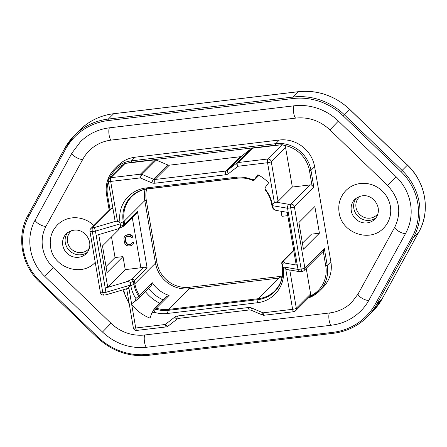 <?xml version="1.0" encoding="UTF-8"?>
<svg xmlns="http://www.w3.org/2000/svg" width="447" height="447" viewBox="0 0 447 447"><rect width="100%" height="100%" fill="white"/><g stroke="black" fill="none" stroke-linecap="round" stroke-linejoin="round"><path stroke-width="0.67" d="M127.529 288.505L128.943 288.337L131.686 304.39A39.738 37.693 -135 0 0 150.063 318.124L151.639 313.375L153.902 312.157A32.542 30.865 -135 0 0 167.435 313.476L257.299 302.764A32.542 30.865 -135 0 0 283.169 267.546L282.644 264.456C282.878 263.182 283.621 262.724 284.873 263.071L297.266 265.177L296.16 264.697L287.209 212.303M131.686 304.39L135.726 328.009A3.129 0.592 170.3 0 1 133.34 327.835A3.129 3.129 0 0 0 136.799 330.417A3.129 0.793 -96.8 0 1 135.726 328.009L165.278 324.488L174.71 317.147A6.258 5.934 45 0 1 177.576 315.979L248.403 307.536A6.258 5.934 45 0 1 251.544 307.989L263.06 312.833L292.612 309.313L285.829 269.636L286.901 269.507M138.503 298.456A1.877 1.436 50.1 0 0 138.598 298.384A1.877 1.436 50.1 0 0 138.637 296.227L139.509 295.461A1.877 1.782 45 0 1 139.335 297.724L135.391 301.054L135.894 298.507L138.637 296.227A30.485 28.915 45 0 1 133.921 284.32L130.792 285.706L130.68 285.041L105.911 292.316L105.224 288.064L125.752 282.035C127.764 281.297 129.267 281.493 130.267 282.616L130.68 285.041L127.73 288.449M127.971 288.376L105.939 294.847L103.855 295.093A3.129 0.793 -96.8 0 1 102.788 292.69L105.911 292.316C106.19 294.176 106.162 295.003 105.833 294.796M130.267 282.616L133.39 281.23L132.038 279.246L144.113 267.166A5.006 0.95 170.3 0 1 140.861 267.77L125.233 269.63L107.721 287.158L105.224 288.064L95.451 231.138L120.226 223.863L120.109 223.198A32.542 30.865 -135 0 1 145.985 187.975L235.848 177.263A32.542 30.865 -135 0 1 252.438 179.722L254.695 179.079L254.645 179.621A1.877 1.872 -174.2 0 1 252.415 180.214L252.717 180.063M108.336 181.532A30.038 28.491 -135 0 0 107.526 194.858L110.007 209.397A3.129 2.967 45 0 1 111.705 208.576L92.512 227.78L94.339 227.562L95.451 231.138L92.328 231.512A3.129 0.793 -96.8 0 1 92.512 227.78A3.129 2.967 -135 0 0 90.814 228.601A3.129 3.129 0 0 0 89.942 231.339A3.129 0.592 -9.7 0 0 92.328 231.512L102.788 292.69A3.129 0.592 170.3 0 1 100.402 292.511A3.129 3.129 0 0 0 103.855 295.093M310.067 184.929A3.129 2.967 45 0 1 311.972 185.321L309.492 170.788A30.038 28.491 -135 0 0 284.432 145.437A3.129 2.967 45 0 1 285.555 147.37L292.338 187.047L310.067 184.929L290.868 204.139A3.129 0.793 83.2 0 0 290.69 207.866A3.129 0.592 -9.7 0 0 294.394 206.81A3.129 2.967 -135 0 0 290.868 204.139L289.041 204.357C287.89 204.972 287.399 206.268 287.561 208.241L290.69 207.866L301.144 269.044A3.129 0.592 -9.7 0 0 304.854 267.988L324.326 248.498L323.259 251.343A3.129 2.967 45 0 1 323.254 251.348L304.061 270.558A3.129 2.967 45 0 0 304.854 267.988L294.394 206.81L313.872 187.321L311.972 185.321M279.883 144.957A30.038 28.491 -135 0 0 275.67 145.152L131.407 162.345A30.038 28.491 -135 0 0 127.289 163.149L154.696 159.881A3.129 2.967 45 0 1 156.266 160.104L167.781 164.949A3.129 2.967 -135 0 0 169.357 165.178L240.184 156.735A3.129 2.967 -135 0 0 241.615 156.148L251.046 148.806A3.129 2.967 45 0 1 252.482 148.225L282.046 144.688L284.432 145.437M111.705 208.576L112.929 208.431M306.24 268.373L310.609 293.953A3.129 2.967 45 0 1 310.184 296.07A30.038 28.491 -135 0 0 325.746 265.881L323.259 251.343M314.615 166.714A31.29 29.681 -135 0 0 279.386 140.012L275.743 143.66A31.29 29.681 45 0 1 310.972 170.363L314.615 166.714L330.869 261.813A31.29 29.681 -135 0 1 322.946 287.516L319.303 291.159A31.29 29.681 45 0 1 308.391 297.953M358.114 293.908L394.857 227.026C401.831 212.224 399.417 198.384 387.616 185.499L329.925 129.87C320.046 120.763 308.704 116.835 295.892 118.081L111.297 140.084C102.631 141.196 95.267 144.739 89.21 150.706A41.303 39.18 -135 0 0 82.902 159.115L46.153 226.003A35.045 33.24 -135 0 0 53.266 267.613L110.957 323.242A41.303 39.18 -135 0 0 144.929 334.965L329.523 312.961A41.303 39.18 -135 0 0 351.906 302.183L358.114 293.908A6.258 1.911 28.8 0 0 362.193 298.322A6.258 1.911 28.8 0 0 368.976 300.071L405.725 233.189A47.561 45.113 -135 0 0 396.07 176.71L338.385 121.081A53.819 51.053 -135 0 0 294.115 105.81L109.521 127.814A53.819 51.053 -135 0 0 80.354 141.855L72.034 152.952L35.285 219.84C25.2 237.486 29.413 262.02 44.812 276.402L102.497 332.032C115.192 343.777 129.926 348.844 146.705 347.235L331.3 325.232C342.793 323.768 352.616 319.035 360.757 311.034A53.819 51.053 -135 0 0 368.976 300.071M107.526 194.858L106.604 194.724A31.29 29.681 45 0 1 114.521 169.016A31.29 29.681 45 0 1 131.479 160.853L135.123 157.21L279.386 140.012M135.123 157.21A31.29 29.681 -135 0 0 118.164 165.373L114.521 169.016C107.744 176.152 105.095 184.74 106.57 194.791L109.202 210.202M346.006 190.444A26.596 25.228 45 0 1 372.334 184.874A26.596 25.228 45 0 1 390.365 206.207A26.596 25.228 45 0 1 383.632 228.054C369.993 243.079 341.581 233.066 339.117 212.632C337.843 204.028 340.139 196.63 346.006 190.444M95.239 262.311A26.596 25.228 45 0 1 95.11 262.439C81.471 277.47 53.059 267.457 50.589 247.023C49.321 238.419 51.617 231.021 57.484 224.835A26.596 25.228 45 0 1 93.87 225.539M319.415 233.2L303.44 249.18L298.887 222.528L314.861 206.548L319.415 233.2L311.453 234.15L302.418 243.185M125.233 269.63L123.009 256.606L115.047 257.556L111.515 236.899M123.009 256.606L107.034 272.592L102.48 245.939L118.455 229.959L118.248 228.769M106.012 266.596L115.047 257.556M132.625 244.8L133.647 243.486L133.675 242.296L132.323 242.458L131.34 244.006L128.445 244.587L126.752 244.079L125.797 242.537L125.266 238.106L126.199 236.809L129.088 236.228L130.787 236.737L131.127 237.407L132.48 237.245L132.055 236.111L130.016 234.932L126.819 235.077L124.909 236.016L123.875 238.033L124.445 242.699L125.478 244.705L126.535 245.526L128.686 245.979L130.714 245.738L132.625 244.8L133.368 243.766L133.396 242.581L132.038 242.743M131.938 243.436L130.753 244.068L128.725 244.308L127.032 243.799L126.076 242.257L125.484 238.776L125.864 237.117M132.48 237.245L132.759 236.966L132.34 235.832L130.295 234.653L127.099 234.798L124.909 236.016M273.553 209.14L272.189 207.207L271.664 204.117L272.603 205.704L287.561 208.241L288.259 212.481L275.86 210.375L273.553 209.14L272.603 205.704C272.648 203.648 273.855 202.474 276.218 202.178L274.335 202.407L267.557 162.73A3.129 0.592 -9.7 0 0 271.262 161.674A3.129 2.967 -135 0 0 267.736 159.003A3.129 0.793 83.2 0 0 267.557 162.73L238.005 166.256L228.573 173.598A6.258 5.934 45 0 1 225.707 174.766L154.88 183.209A6.258 5.934 45 0 1 151.734 182.756L140.218 177.906A3.129 0.391 -67.2 0 1 141.978 174.408A3.129 2.967 -135 0 0 140.403 174.179L110.856 177.699A3.129 2.967 -135 0 0 109.157 178.521A3.129 3.129 0 0 0 108.286 181.258A3.129 0.592 -9.7 0 0 110.672 181.432A3.129 0.793 -96.8 0 1 110.856 177.699L125.16 163.384L123.439 164.233M125.16 163.384L127.3 163.144M274.335 202.407A3.129 0.592 170.3 0 0 278.045 201.346L292.338 187.047M309.821 296.517L295.523 310.821A3.129 2.967 -135 0 0 296.316 308.251L289.779 269.999M309.844 296.495L310.179 296.07M304.061 270.558A3.129 3.129 0 0 1 302.217 271.452A3.129 0.793 -96.8 0 1 301.144 269.044L298.02 269.418L288.259 212.481M302.217 271.452L299.747 271.687L298.02 269.418L283.057 266.876L286.471 269.435M254.695 179.079L257.891 174.727A39.738 37.693 -135 0 1 268.602 182.845L265.406 187.198L265.026 188.198L265.378 190.036A1.877 1.872 -174.2 0 1 264.982 188.695L265.026 188.198M94.339 227.562L115.572 221.326C117.941 221.058 119.494 221.908 120.226 223.863L120.64 226.288L118.019 228.87L96.217 235.368M115.572 221.326L117.455 221.103A3.129 0.592 170.3 0 1 115.069 220.93L108.286 181.258M272.486 205.033A32.542 30.865 -135 0 0 265.44 189.578M153.902 312.157L156.316 308.201L169.078 295.433L166.608 296.529L154.522 308.62L151.639 313.375M135.391 301.054L131.586 303.781M130.792 285.706A32.542 30.865 -135 0 0 135.894 298.507M252.438 179.722L252.415 180.214A30.485 28.915 -135 0 0 237.335 178.102L235.848 177.263M147.773 188.885A6.258 1.587 -96.8 0 1 147.476 188.813L237.335 178.102A6.258 1.587 -96.8 0 0 237.636 178.174L147.773 188.885C141.492 189.69 136.167 192.249 131.792 196.563A30.038 28.491 -135 0 0 124.188 221.237L124.713 224.327L137.475 211.56L136.408 213.694L124.16 225.947L118.019 228.87M145.985 187.975L147.476 188.813A30.485 28.915 -135 0 0 123.238 221.813L123.763 224.902A6.258 1.185 170.3 0 0 124.713 224.327L124.16 225.947M120.64 226.288L123.763 224.902L123.031 226.551M251.046 148.806L236.754 163.11A3.129 0.983 52.1 0 0 238.005 166.256A3.129 0.793 -96.8 0 1 238.19 162.524A3.129 2.967 -135 0 0 236.754 163.11L227.322 170.452L241.615 156.148M151.008 286.013L152.271 282.694L139.509 295.461A30.038 28.491 45 0 1 134.871 283.75A6.258 1.185 -9.7 0 1 133.921 284.32L133.39 281.23A6.258 1.185 -9.7 0 0 134.34 280.66C134.385 279.822 133.614 279.347 132.038 279.246L125.752 282.035M144.113 267.166L147.102 267.893L134.34 280.66L134.871 283.75L155.478 263.127L144.794 200.619A30.038 28.491 45 0 1 145.063 189.344M293.763 250.672L283.214 261.227L282.308 261.601C281.99 261.64 281.806 262.238 281.75 263.406L282.28 266.496C283.672 276.078 281.185 284.186 274.832 290.835A30.038 28.491 45 0 1 258.556 298.669L279.163 278.051L189.299 288.762A30.038 28.491 45 0 1 155.478 263.127L156.958 262.702L146.275 200.195L144.794 200.619L124.188 221.237A6.258 1.185 170.3 0 1 123.238 221.813L120.109 223.198M284.873 263.071L283.214 261.227L281.822 263.54L282.644 264.456M145.431 291.628A39.738 37.693 -135 0 0 159.858 303.284M165.278 324.488A3.129 0.793 83.2 0 0 166.345 326.897A3.129 3.129 0 0 0 167.899 326.26A3.129 0.983 -127.9 0 1 165.278 324.488M310.609 293.953L296.316 308.251A3.129 0.592 170.3 0 1 292.612 309.313A3.129 0.793 83.2 0 0 293.685 311.715A3.129 3.129 0 0 0 295.523 310.821M107.721 287.158L98.742 234.63M281.062 211.258L281.928 216.331L287.779 215.638M133.675 242.296L133.396 242.581M133.647 243.486L133.368 243.766M126.015 235.167L125.736 235.446M127.099 234.798L126.819 235.077M129.127 234.558L128.848 234.837M130.295 234.653L130.016 234.932M131.278 235.01L130.999 235.29M132.34 235.832L132.055 236.111M125.551 237.821L125.266 238.106M125.484 238.776L125.199 239.061M126.076 242.257L125.797 242.537M126.462 243.157L126.183 243.442M127.032 243.799L126.752 244.079M127.786 244.185L127.507 244.464M128.725 244.308L128.445 244.587M130.753 244.068L130.474 244.347M131.619 243.727L131.34 244.006M375.933 217.868A14.08 13.354 45 0 1 353.817 208.336A14.08 13.354 45 0 1 356.198 198.138M87.411 252.259A14.08 13.354 45 0 1 65.296 242.727A14.08 13.354 45 0 1 67.67 232.529M360.411 196.121A12.516 11.873 -135 0 0 359.187 197.177A12.516 11.873 -135 0 0 356.019 207.458A12.516 11.873 -135 0 0 364.506 217.499A12.516 11.873 -135 0 0 376.894 214.873A12.516 11.873 -135 0 0 377.95 213.649M71.889 230.507A12.516 11.873 -135 0 0 70.665 231.568A12.516 11.873 -135 0 0 67.497 241.849A12.516 11.873 -135 0 0 75.984 251.885A12.516 11.873 -135 0 0 88.372 249.264A12.516 11.873 -135 0 0 89.428 248.04M122.931 164.742A30.038 28.491 -135 0 0 109.688 177.984M123.724 289.622L123.78 289.952A30.038 28.491 -135 0 0 129.021 302.558M313.872 187.321L310.972 170.363L309.492 170.788M275.67 145.152A1.252 0.318 -96.8 0 1 275.743 143.66L131.479 160.853A1.252 0.318 -96.8 0 0 131.407 162.345M40.107 281.314L97.798 336.943A61.334 58.171 -135 0 0 148.242 354.348L332.836 332.344A61.334 58.171 -135 0 0 375.435 303.848L412.184 236.966A55.07 52.238 -135 0 0 401.004 171.575L343.318 115.946A61.334 58.171 -135 0 0 292.874 98.541L108.28 120.545A61.334 58.171 -135 0 0 65.675 149.035L28.932 215.923A55.07 52.238 -135 0 0 40.107 281.314L39.52 281.934L97.206 337.563C112.035 351.269 129.189 357.187 148.672 355.309A1.252 0.318 83.2 0 0 148.728 355.276M394.857 227.026A6.258 1.911 28.8 0 0 398.942 231.44A6.258 1.911 28.8 0 0 405.725 233.189M387.616 185.499L396.07 176.71M329.925 129.87L338.385 121.081M295.892 118.081A6.258 1.587 -96.8 0 1 293.752 113.27A6.258 1.587 -96.8 0 1 294.115 105.81M111.297 140.084A6.258 1.587 -96.8 0 1 109.152 135.273A6.258 1.587 -96.8 0 1 109.521 127.814M82.902 159.115A6.258 1.911 -151.2 0 1 76.119 157.366A6.258 1.911 -151.2 0 1 72.034 152.952M46.153 226.003A6.258 1.911 -151.2 0 1 39.37 224.254A6.258 1.911 -151.2 0 1 35.285 219.84M53.266 267.613L44.812 276.402M110.957 323.242L102.497 332.032M144.929 334.965A6.258 1.587 83.2 0 0 144.565 342.424A6.258 1.587 83.2 0 0 146.705 347.235M329.523 312.961A6.258 1.587 83.2 0 0 329.16 320.421A6.258 1.587 83.2 0 0 331.3 325.232M325.746 265.881L327.226 265.457L330.869 261.813M308.369 297.97L319.303 291.159A31.29 29.681 45 0 0 327.226 265.457L324.326 248.498M132.318 217.784L140.861 267.77M117.455 221.103L110.672 181.432L140.218 177.906A3.129 0.793 83.2 0 1 140.403 174.179L154.696 159.881M252.482 148.225L238.19 162.524L267.736 159.003L282.046 144.688M285.555 147.37L271.262 161.674L278.045 201.346M123.78 289.952L122.824 289.885L129.339 304.413M281.75 263.406A6.258 1.185 170.3 0 0 281.822 263.54L282.348 266.63L283.169 267.546M272.609 208.09L271.597 203.988A6.258 1.185 -9.7 0 0 271.664 204.117A30.485 28.915 -135 0 0 265.378 190.036M273.016 208.123L272.189 207.207A6.258 1.185 -9.7 0 1 272.122 207.078M276.218 202.178L289.041 204.357M228.573 173.598A3.129 0.983 -127.9 0 1 227.322 170.452A3.129 2.967 45 0 1 225.891 171.033L155.064 179.476A3.129 2.967 45 0 1 153.489 179.253A3.129 0.391 112.8 0 0 151.734 182.756M167.781 164.949L153.489 179.253L141.978 174.408L156.266 160.104M154.88 183.209A3.129 0.793 -96.8 0 1 155.064 179.476L169.357 165.178M225.707 174.766A3.129 0.793 83.2 0 1 225.891 171.033L240.184 156.735M137.475 211.56L147.102 267.893M282.342 276.006A28.787 27.306 45 0 1 279.235 276.559L189.372 287.27A28.787 27.306 45 0 1 156.958 262.702M146.275 200.195A28.787 27.306 45 0 1 146.616 189.047M254.824 179.51L258.997 175.33L254.656 179.7A1.877 1.782 45 0 0 254.824 179.51L254.645 179.621M257.299 302.764L258.109 299.624L168.245 310.335A6.258 1.587 -96.8 0 1 168.692 309.38L258.556 298.669A6.258 1.587 -96.8 0 0 258.109 299.624A30.485 28.915 45 0 0 282.348 266.63A6.258 1.185 170.3 0 1 282.28 266.496M153.785 309.631A1.877 1.453 30.4 0 1 155.668 309.134A30.485 28.915 45 0 0 168.245 310.335L167.435 313.476M154.539 308.603A1.877 1.782 45 0 1 156.316 308.201A30.038 28.491 45 0 0 168.692 309.38L189.299 288.762A1.252 0.318 -96.8 0 0 189.372 287.27M152.271 282.694A30.038 28.491 -135 0 0 169.078 295.433M279.235 276.559A1.252 0.318 -96.8 0 1 279.163 278.051A30.038 28.491 45 0 0 282.051 277.559M163.233 299.903A35.045 33.24 45 0 1 148.605 288.449M177.297 318.934L167.927 326.232A3.129 0.983 -127.9 0 1 167.899 326.26L177.33 318.918A3.129 0.983 52.1 0 0 177.358 318.89M174.71 317.147A3.129 0.983 52.1 0 0 177.33 318.918L178.644 318.381A3.129 0.793 -96.8 0 1 177.576 315.979M248.403 307.536A3.129 0.793 83.2 0 0 249.471 309.939L251.035 310.173A3.129 0.391 -67.2 0 1 251.544 307.989M263.06 312.833A3.129 0.391 112.8 0 0 262.551 315.018A3.129 3.129 0 0 0 264.132 315.241A3.129 0.793 -96.8 0 1 263.06 312.833M401.004 171.575L402.11 170.436L344.419 114.806A62.586 59.362 -135 0 0 292.947 97.049L108.353 119.053A62.586 59.362 -135 0 0 74.437 135.385L79.762 130.055A62.586 59.362 45 0 1 113.678 113.728L298.272 91.724A62.586 59.362 45 0 1 349.744 109.481L407.435 165.111A56.322 53.428 45 0 1 418.867 231.987L382.118 298.875A62.586 59.362 45 0 1 372.563 311.615L382.14 298.847A1.252 0.38 -151.2 0 1 382.118 298.875L376.793 304.2L413.542 237.318A56.322 53.428 -135 0 0 402.11 170.436L407.48 165.066C425.784 182.164 430.752 211.23 418.884 231.959A1.252 0.38 -151.2 0 1 418.867 231.987L413.542 237.318A1.252 0.38 28.8 0 1 412.184 236.966M113.801 113.711A1.252 0.318 83.2 0 0 113.734 113.694A1.252 0.318 83.2 0 0 113.678 113.728L108.353 119.053A1.252 0.318 -96.8 0 0 108.28 120.545M79.762 130.055C89.132 120.841 100.458 115.387 113.734 113.694L298.328 91.691A1.252 0.318 83.2 0 0 298.272 91.724L292.947 97.049A1.252 0.318 -96.8 0 0 292.874 98.541M418.895 231.926A1.252 0.38 -151.2 0 1 418.884 231.959L382.14 298.847A1.252 0.38 -151.2 0 0 382.151 298.814M64.849 148.186L28.133 215.013A1.252 0.38 -151.2 0 0 28.116 215.041C16.248 235.77 21.216 264.836 39.52 281.934M65.675 149.035A1.252 0.38 -151.2 0 1 64.86 148.153L74.437 135.385A62.586 59.362 -135 0 0 64.882 148.125A1.252 0.38 -151.2 0 0 64.86 148.153L28.116 215.041A1.252 0.38 -151.2 0 0 28.932 215.923M343.318 115.946L349.744 109.481M332.836 332.344A1.252 0.318 83.2 0 0 333.266 333.306A1.252 0.318 83.2 0 0 333.322 333.272A62.586 59.362 -135 0 0 367.238 316.945A62.586 59.362 -135 0 0 376.793 304.2A1.252 0.38 28.8 0 1 375.435 303.848M97.798 336.943L97.206 337.563M148.242 354.348A1.252 0.318 83.2 0 0 148.672 355.309L333.266 333.306C346.542 331.613 357.868 326.159 367.238 316.945L372.563 311.615M351.297 210.861A14.08 13.354 45 0 1 354.862 199.295C365.925 190.623 376.413 199.055 378.184 207.972C378.816 212.454 377.681 216.197 374.782 219.203A14.08 13.354 45 0 1 360.841 222.153A14.08 13.354 45 0 1 351.297 210.861M62.77 245.252A14.08 13.354 45 0 1 66.335 233.686C77.398 225.014 87.891 233.446 89.663 242.363C90.294 246.845 89.16 250.588 86.254 253.594A14.08 13.354 45 0 1 72.319 256.544A14.08 13.354 45 0 1 62.77 245.252M89.942 231.339L100.402 292.511M299.747 271.687L286.114 269.373M123.456 164.217L109.157 178.521M110.012 209.392L90.814 228.601M271.597 203.988C270.703 198.887 268.63 194.244 265.373 190.048L264.982 188.684M237.636 178.174C242.648 177.593 247.582 178.286 252.443 180.247C254.036 180.32 254.773 180.141 254.656 179.7M293.69 250.219L282.308 261.601M139.324 297.736L151.276 285.778M126.663 288.762L133.34 327.835M136.799 330.417L166.345 326.897M178.644 318.381L249.471 309.939M251.035 310.173L262.551 315.018M264.132 315.241L293.685 311.715M298.328 91.691C317.811 89.813 334.965 95.731 349.794 109.437L407.48 165.066"/></g></svg>
